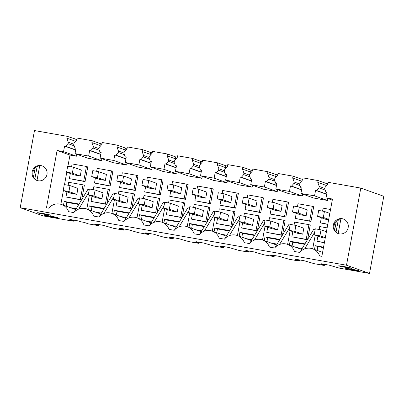 <?xml version="1.0" encoding="UTF-8"?>
<svg xmlns="http://www.w3.org/2000/svg" width="404" height="404" viewBox="0 0 404 404"><rect width="100%" height="100%" fill="white"/><g stroke="black" fill="none" stroke-linecap="round" stroke-linejoin="round"><path stroke-width="0.61" d="M383.8 196.299L369.503 273.437L346.501 265.226L360.797 188.082L383.8 196.299M72.937 219.988L72.856 220.412L70.427 219.544L78.315 220.932L80.749 221.801L84.335 222.432L88.385 223.882L98.425 225.649L94.374 224.205L97.96 224.836L95.531 223.968L103.419 225.361L113.484 228.305L123.523 230.078L119.473 228.629L123.058 229.26L120.629 228.391L128.517 229.785L138.582 232.729L148.621 234.502L144.571 233.052L148.157 233.689L145.728 232.82L153.616 234.209L163.681 237.153L173.725 238.926L169.675 237.481L173.26 238.113L170.826 237.244L178.719 238.633L188.784 241.582L198.824 243.349L194.773 241.905L198.359 242.536L195.93 241.668L203.818 243.062L213.883 246.006L223.922 247.773L219.872 246.329L223.457 246.96L221.028 246.092L228.917 247.485L238.981 250.429L249.021 252.202L244.976 250.753L248.561 251.384L246.127 250.52L254.015 251.909L264.085 254.853L274.124 256.626L270.074 255.177L273.659 255.813L271.23 254.944L279.119 256.333L289.183 259.282L299.223 261.05L295.173 259.605L298.758 260.237L296.329 259.368L304.217 260.757L314.282 263.706L324.321 265.473L320.271 264.029L323.856 264.66L321.427 263.792L329.316 265.186L339.385 268.13L369.503 273.437M76.906 139.501L67.13 136.315L34.497 130.563L20.2 207.701L43.203 215.918L73.321 221.225L73.533 220.089M72.856 220.412L69.271 219.781L73.321 221.225M20.2 207.701L346.501 265.226M52.515 216.973A6.732 0.253 -169.5 0 0 57.671 217.675A6.732 0.253 -169.5 0 0 49.596 215.928A6.732 0.253 -169.5 0 0 44.44 215.226A6.732 0.253 -169.5 0 0 52.515 216.973M346.748 267.584A6.732 0.253 -169.5 0 0 351.904 268.286A6.732 0.253 -169.5 0 0 343.829 266.539A6.732 0.253 -169.5 0 0 338.673 265.837A6.732 0.253 -169.5 0 0 346.748 267.584M353.712 270.069A6.732 0.253 -169.5 0 0 358.873 270.776A6.732 0.253 -169.5 0 0 350.798 269.029A6.732 0.253 -169.5 0 0 345.637 268.322A6.732 0.253 -169.5 0 0 353.712 270.069M42.632 213.443A6.732 0.253 -169.5 0 0 37.471 212.736A6.732 0.253 -169.5 0 0 45.546 214.484A6.732 0.253 -169.5 0 0 50.707 215.191A6.732 0.253 -169.5 0 0 42.632 213.443M92.228 140.738L91.885 142.577L93.359 146.627L93.092 148.056L90.748 150.717L89.673 150.53L88.653 156.04L75.023 153.636L76.048 148.127L74.972 147.94L73.73 144.642L73.993 143.213L76.826 139.92L77.169 138.082L92.228 140.738L100.328 143.632L99.985 145.465L100.278 146.263M102.005 143.925L100.328 143.632M117.327 145.162L116.988 147L118.458 151.051L118.195 152.48L115.847 155.146L114.771 154.954L113.751 160.464L100.126 158.06L101.146 152.55L100.071 152.364L98.828 149.066L99.096 147.637L101.929 144.344L102.268 142.506L117.327 145.162L125.427 148.056L125.088 149.894L125.376 150.692M127.103 148.349L125.427 148.056M142.425 149.586L142.087 151.424L143.556 155.479L143.294 156.904L140.946 159.57L139.87 159.378L138.85 164.888L125.225 162.489L126.245 156.979L125.169 156.787L123.932 153.49L124.195 152.066L127.028 148.768L127.366 146.935L142.425 149.586L150.525 152.48L150.187 154.318L150.475 155.116M152.202 152.778L150.525 152.48M167.529 154.015L167.185 155.848L168.66 159.903L168.392 161.327L166.049 163.994L164.973 163.802L163.948 169.316L150.323 166.913L151.349 161.403L150.273 161.211L149.031 157.913L149.293 156.489L152.126 153.192L152.47 151.359L167.529 154.015L175.629 156.904L175.286 158.742L175.573 159.54M177.306 157.201L175.629 156.904M192.627 158.439L192.289 160.272L193.758 164.327L193.491 165.751L191.148 168.417L190.072 168.231L189.052 173.74L175.427 171.336L176.447 165.827L175.371 165.635L174.129 162.337L174.397 160.913L177.225 157.621L177.568 155.782L192.627 158.439L200.727 161.327L200.384 163.166L200.677 163.963M202.404 161.625L200.727 161.327M217.726 162.863L217.387 164.701L218.857 168.751L218.594 170.18L216.246 172.841L215.17 172.654L214.15 178.164L200.525 175.76L201.546 170.251L200.47 170.064L199.233 166.766L199.495 165.337L202.328 162.044L202.667 160.206L217.726 162.863L225.826 165.756L225.488 167.589L225.775 168.387M227.502 166.049L225.826 165.756M242.829 167.286L242.486 169.124L243.955 173.175L243.693 174.604L241.35 177.27L240.274 177.078L239.249 182.588L225.624 180.189L226.644 174.674L225.568 174.488L224.331 171.19L224.594 169.761L227.427 166.468L227.765 164.63L242.829 167.286L250.924 170.18L250.586 172.018L250.874 172.816M252.606 170.473L250.924 170.18M267.928 171.71L267.584 173.548L269.059 177.603L268.791 179.028L266.448 181.694L265.372 181.502L264.352 187.012L250.722 184.613L251.748 179.103L250.672 178.911L249.43 175.614L249.692 174.19L252.525 170.892L252.869 169.059L267.928 171.71L276.028 174.604L275.685 176.442L275.977 177.24M277.705 174.902L276.028 174.604M293.026 176.139L292.688 177.972L294.157 182.027L293.895 183.451L291.547 186.118L290.471 185.931L289.451 191.44L275.826 189.037L276.846 183.527L275.77 183.335L274.528 180.038L274.796 178.613L277.629 175.321L277.967 173.483L293.026 176.139L301.126 179.028L300.788 180.866L301.076 181.664M302.803 179.326L301.126 179.028M318.125 180.563L317.786 182.401L319.256 186.451L318.993 187.875L316.645 190.542L315.569 190.355L314.549 195.864L300.924 193.46L301.945 187.951L300.869 187.764L299.632 184.466L299.894 183.037L302.727 179.745L303.066 177.906L318.125 180.563L326.225 183.456L325.887 185.29L326.174 186.087M327.907 183.749L326.225 183.456M322.594 252.359L312.6 248.788A11.963 11.64 -70.3 0 1 319.604 255.929L321.857 256.328L332.477 199.026L326.023 197.884L327.048 192.375L325.972 192.188L324.73 188.89L324.993 187.461L327.826 184.168L328.169 182.33L360.797 188.082M66.928 191.86L65.973 196.995L80.315 199.526L83.037 184.83L68.695 182.3L68.15 185.254M63.186 190.521L64.292 184.572L70.028 185.582L77.932 188.405L76.831 194.359L71.094 193.344L63.186 190.521L68.922 191.536L76.831 194.359M98.425 225.649L98.632 224.518M301.581 249.475A11.963 11.64 -70.3 0 0 300.379 248.965L287.502 244.364A11.963 11.64 -70.3 0 1 294.506 251.505L299.728 252.429A11.963 11.64 -70.3 0 1 312.6 248.788M287.502 244.364A11.963 11.64 -70.3 0 0 274.629 248L269.402 247.081A11.963 11.64 -70.3 0 0 262.403 239.941A11.963 11.64 -70.3 0 0 249.531 243.577L244.304 242.658A11.963 11.64 -70.3 0 0 237.299 235.517A11.963 11.64 -70.3 0 0 224.432 239.153L219.205 238.234A11.963 11.64 -70.3 0 0 212.201 231.093A11.963 11.64 -70.3 0 0 199.329 234.729L194.102 233.805A11.963 11.64 -70.3 0 0 187.102 226.664A11.963 11.64 -70.3 0 0 174.23 230.305L169.003 229.381A11.963 11.64 -70.3 0 0 161.999 222.24A11.963 11.64 -70.3 0 0 149.132 225.876L143.905 224.957A11.963 11.64 -70.3 0 0 136.9 217.817A11.963 11.64 -70.3 0 0 124.028 221.453L118.806 220.534A11.963 11.64 -70.3 0 0 111.802 213.393A11.963 11.64 -70.3 0 0 98.93 217.029L93.703 216.11A11.963 11.64 -70.3 0 0 86.703 208.964A11.963 11.64 -70.3 0 0 73.831 212.605L68.604 211.681A11.963 11.64 -70.3 0 0 61.6 204.54A11.963 11.64 -70.3 0 0 48.727 208.181L46.475 207.782L57.095 150.475L63.549 151.616L76.427 156.212L69.973 155.075L67.907 166.241M67.13 136.315L66.786 138.148L68.256 142.203L67.993 143.627L65.65 146.293L64.574 146.107L63.549 151.616M45.389 177.967A7.727 7.519 -70.3 0 0 42.157 165.903A7.727 7.519 -70.3 0 0 33.729 168.392A7.727 7.519 -70.3 0 0 36.961 180.457A7.727 7.519 -70.3 0 0 45.389 177.967M333.578 228.77A7.727 7.519 -70.3 0 0 345.986 231.739A7.727 7.519 -70.3 0 0 343.355 219.003A7.727 7.519 -70.3 0 0 333.578 228.77M97.96 224.836L98.036 224.412M123.523 230.078L123.735 228.942M123.058 229.26L123.139 228.836M148.621 234.502L148.834 233.366M148.157 233.689L148.238 233.26M173.725 238.926L173.932 237.789M173.26 238.113L173.336 237.683M198.824 243.349L199.031 242.213M198.359 242.536L198.44 242.112M223.922 247.773L224.134 246.642M223.457 246.96L223.538 246.536M249.021 252.202L249.233 251.066M248.561 251.384L248.637 250.96M274.124 256.626L274.331 255.49M273.659 255.813L273.735 255.384M299.223 261.05L299.435 259.913M298.758 260.237L298.839 259.812M324.321 265.473L324.533 264.342M323.856 264.66L323.937 264.236M330.538 209.494L323.099 208.186L322.554 211.135M321.332 217.741L320.377 222.877L327.816 224.19M317.589 216.403L323.331 217.418L324.432 211.464L318.695 210.454L317.589 216.403L325.498 219.226L328.634 219.781M296.228 213.317L295.279 218.453L309.621 220.983L312.343 206.287L298 203.757L297.455 206.712M292.491 211.979L293.597 206.03L299.334 207.04L307.237 209.863L306.136 215.817L300.399 214.802L292.491 211.979L298.228 212.994L306.136 215.817M271.129 208.888L270.175 214.029L284.522 216.554L287.244 201.864L272.902 199.334L272.352 202.283M267.392 207.555L268.493 201.606L274.23 202.616L282.138 205.439L281.033 211.388L275.296 210.378L267.392 207.555L273.129 208.565L281.033 211.388M246.031 204.464L245.077 209.605L259.419 212.13L262.146 197.44L247.798 194.91L247.253 197.859M242.294 203.131L243.395 197.177L249.132 198.192L257.035 201.015L255.934 206.964L250.197 205.954L242.294 203.131L248.031 204.141L255.934 206.964M220.927 200.041L219.978 205.176L234.32 207.707L237.042 193.011L222.7 190.486L222.155 193.435M217.19 198.707L218.296 192.753L224.033 193.763L231.936 196.591L230.836 202.54L225.099 201.53L217.19 198.707L222.927 199.717L230.836 202.54M195.829 195.617L194.879 200.753L209.222 203.283L211.943 188.587L197.601 186.057L197.056 189.011M192.092 194.279L193.193 188.33L198.93 189.34L206.838 192.163L205.732 198.117L199.995 197.102L192.092 194.279L197.829 195.294L205.732 198.117M170.73 191.188L169.776 196.329L184.118 198.859L186.845 184.163L172.503 181.633L171.953 184.588M166.993 189.855L168.094 183.906L173.831 184.916L181.739 187.739L180.633 193.688L174.897 192.678L166.993 189.855L172.73 190.865L180.633 193.688M145.632 186.764L144.677 191.905L159.019 194.43L161.741 179.74L147.399 177.21L146.854 180.159M141.89 185.431L142.996 179.482L148.733 180.492L156.636 183.315L155.535 189.264L149.798 188.254L141.89 185.431L147.627 186.441L155.535 189.264M120.528 182.34L119.579 187.476L133.921 190.006L136.643 175.316L122.301 172.786L121.755 175.735M116.791 181.007L117.897 175.053L123.634 176.068L131.537 178.891L130.436 184.84L124.7 183.83L116.791 181.007L122.528 182.017L130.436 184.84M95.43 177.917L94.475 183.052L108.822 185.582L111.544 170.887L97.202 168.362L96.652 171.311M91.693 176.583L92.794 170.629L98.531 171.639L106.439 174.462L105.333 180.416L99.596 179.406L91.693 176.583L97.43 177.593L105.333 180.416M70.331 173.493L69.377 178.629L83.719 181.159L86.441 166.463L72.099 163.933L71.553 166.887M66.594 172.154L67.695 166.206L73.432 167.216L81.335 170.039L80.234 175.993L74.498 174.977L66.594 172.154L72.331 173.17L80.234 175.993M66.786 138.148L74.886 141.041L75.174 141.839M75.225 139.203L74.886 141.041M91.885 142.577L99.985 145.465M116.988 147L125.088 149.894M142.087 151.424L150.187 154.318M167.185 155.848L175.286 158.742M192.289 160.272L200.384 163.166M217.387 164.701L225.488 167.589M242.486 169.124L250.586 172.018M267.584 173.548L275.685 176.442M292.688 177.972L300.788 180.866M317.786 182.401L325.887 185.29M39.698 165.807L36.991 180.416M37.143 166.564L34.865 178.836M42.556 166.059A7.727 7.519 -70.3 0 0 34.537 168.68A7.727 7.519 -70.3 0 0 37.37 180.588M35.148 167.998L33.517 176.811M343.759 219.16A7.727 7.519 -70.3 0 0 334.391 229.063A7.727 7.519 -70.3 0 0 338.567 233.689M336.35 221.099L334.714 229.906M338.34 219.66L336.067 231.936M340.9 218.907L338.193 233.517M81.714 199.627L84.365 185.305L83.037 184.83M81.502 199.975L65.973 196.995M81.517 199.955L80.315 199.526M276.482 245.051A11.963 11.64 -70.3 0 0 275.281 244.541L262.403 239.941M251.384 240.622A11.963 11.64 -70.3 0 0 250.177 240.112L237.299 235.517M226.28 236.199A11.963 11.64 -70.3 0 0 225.078 235.689L212.201 231.093M201.182 231.775A11.963 11.64 -70.3 0 0 199.98 231.265L187.102 226.664M176.083 227.351A11.963 11.64 -70.3 0 0 174.882 226.841L161.999 222.24M150.98 222.922A11.963 11.64 -70.3 0 0 149.778 222.417L136.9 217.817M125.881 218.498A11.963 11.64 -70.3 0 0 124.679 217.988L111.802 213.393M100.783 214.075A11.963 11.64 -70.3 0 0 99.581 213.564L86.703 208.964M75.684 209.651A11.963 11.64 -70.3 0 0 74.477 209.141L61.6 204.54M66.796 172.23L64.499 184.608M63.393 190.597L60.852 204.303M69.973 155.075L57.095 150.475M64.574 146.107L75.684 150.076M76.79 154.267L76.427 156.212M65.65 146.293L75.72 149.889M67.993 143.627L74.179 145.839M68.256 142.203L73.816 144.188M325.972 192.188L327.013 192.556M326.023 197.884L332.275 200.116M327.134 227.861L319.695 226.553L319.15 229.502M317.928 236.108L316.973 241.244L324.412 242.557M314.186 234.769L319.923 235.784L321.029 229.831L315.292 228.821L314.186 234.769L322.094 237.592L325.23 238.148M327.77 224.422L320.377 222.877M292.824 231.684L291.875 236.82L306.217 239.35L308.939 224.654L294.597 222.124L294.051 225.078M289.087 230.346L290.193 224.397L295.93 225.407L303.833 228.23L302.732 234.184L296.996 233.169L289.087 230.346L294.824 231.361L302.732 234.184M295.279 218.453L310.949 221.458L313.671 206.762L312.343 206.287M310.949 221.458L309.621 220.983M267.726 227.255L266.771 232.396L281.118 234.921L283.84 220.231L269.498 217.7L268.948 220.65M263.989 225.922L265.09 219.973L270.826 220.983L278.735 223.806L277.629 229.755L271.892 228.745L263.989 225.922L269.726 226.932L277.629 229.755M270.175 214.029L285.85 217.029L288.572 202.338L287.244 201.864M285.85 217.029L284.522 216.554M242.627 222.831L241.673 227.972L256.015 230.497L258.737 215.807L244.395 213.277L243.849 216.226M238.89 221.498L239.991 215.544L245.728 216.559L253.631 219.382L252.53 225.331L246.793 224.321L238.89 221.498L244.627 222.508L252.53 225.331M245.077 209.605L260.747 212.605L263.474 197.915L262.146 197.44M260.747 212.605L259.419 212.13M217.524 218.407L216.574 223.543L230.916 226.073L233.638 211.378L219.296 208.853L218.751 211.802M213.787 217.074L214.893 211.12L220.629 212.13L228.533 214.958L227.432 220.907L221.695 219.897L213.787 217.074L219.523 218.084L227.432 220.907M219.978 205.176L235.648 208.181L238.37 193.486L237.042 193.011M235.648 208.181L234.32 207.707M192.425 213.984L191.471 219.119L205.818 221.65L208.54 206.954L194.198 204.424L193.647 207.378M188.688 212.645L189.789 206.697L195.526 207.707L203.434 210.529L202.328 216.483L196.591 215.468L188.688 212.645L194.425 213.66L202.328 216.483M194.879 200.753L210.55 203.757L213.272 189.062L211.943 188.587M210.55 203.757L209.222 203.283M167.327 209.555L166.372 214.696L180.714 217.226L183.441 202.53L169.094 200L168.549 202.954M163.59 208.222L164.691 202.273L170.427 203.283L178.331 206.106L177.23 212.055L171.493 211.045L163.59 208.222L169.327 209.232L177.23 212.055M169.776 196.329L185.446 199.334L188.173 184.638L186.845 184.163M185.446 199.334L184.118 198.859M142.223 205.131L141.274 210.272L155.616 212.797L158.338 198.106L143.996 195.576L143.45 198.526M138.486 203.798L139.592 197.849L145.329 198.859L153.232 201.682L152.131 207.631L146.394 206.621L138.486 203.798L144.223 204.808L152.131 207.631M144.677 191.905L160.348 194.905L163.07 180.214L161.741 179.74M160.348 194.905L159.019 194.43M117.125 200.707L116.175 205.843L130.517 208.373L133.239 193.683L118.897 191.153L118.352 194.102M113.388 199.374L114.489 193.42L120.225 194.435L128.134 197.258L127.028 203.207L121.291 202.197L113.388 199.374L119.124 200.384L127.028 203.207M119.579 187.476L135.249 190.481L137.971 175.785L136.643 175.316M135.249 190.481L133.921 190.006M92.026 196.283L91.072 201.419L105.414 203.949L108.141 189.254L93.799 186.729L93.248 189.678M88.289 194.95L89.39 188.996L95.127 190.006L103.035 192.829L101.929 198.783L96.192 197.773L88.289 194.95L94.026 195.96L101.929 198.783M94.475 183.052L110.151 186.057L112.873 171.362L111.544 170.887M110.151 186.057L108.822 185.582M69.377 178.629L85.047 181.633L87.774 166.938L86.441 166.463M85.047 181.633L83.719 181.159M74.972 147.94L76.013 148.308M75.023 153.636L87.905 158.237L101.53 160.641L88.653 156.04M89.673 150.53L100.788 154.5M101.889 158.691L101.53 160.641M90.748 150.717L100.818 154.318M93.092 148.056L99.283 150.263M93.359 146.627L98.914 148.611M100.071 152.364L101.111 152.737M100.126 158.06L113.004 162.661L119.816 163.862L126.629 165.064L113.751 160.464M114.771 154.954L125.886 158.923M126.987 163.115L126.629 165.064M115.847 155.146L125.922 158.742M118.195 152.48L124.382 154.687M118.458 151.051L124.013 153.035M125.169 156.787L126.215 157.161M125.225 162.489L138.102 167.084L151.727 169.488L138.85 164.888M139.87 159.378L150.985 163.347M152.091 167.544L151.727 169.488M140.946 159.57L151.02 163.166M143.294 156.904L149.48 159.115M143.556 155.479L149.116 157.459M150.273 161.211L151.313 161.585M150.323 166.913L163.201 171.513L176.831 173.912L163.948 169.316M164.973 163.802L176.083 167.771M177.189 171.968L176.831 173.912M166.049 163.994L176.119 167.589M168.392 161.327L174.578 163.539M168.66 159.903L174.215 161.888M175.371 165.635L176.412 166.009M175.427 171.336L188.304 175.937L201.929 178.336L189.052 173.74M190.072 168.231L201.187 172.2M202.288 176.391L201.929 178.336M191.148 168.417L201.217 172.013M193.491 165.751L199.682 167.963M193.758 164.327L199.313 166.312M200.47 170.064L201.51 170.432M200.525 175.76L213.403 180.361L227.028 182.765L214.15 178.164M215.17 172.654L226.285 176.624M227.391 180.815L227.028 182.765M216.246 172.841L226.321 176.442M218.594 170.18L224.781 172.387M218.857 168.751L224.412 170.735M225.568 174.488L226.614 174.861M225.624 180.189L238.501 184.785L252.131 187.188L239.249 182.588M240.274 177.078L251.384 181.048M252.49 185.244L252.131 187.188M241.35 177.27L251.419 180.866M243.693 174.604L249.879 176.811M243.955 173.175L249.515 175.159M250.672 178.911L251.712 179.285M250.722 184.613L263.605 189.208L277.23 191.612L264.352 187.012M265.372 181.502L276.488 185.471M277.588 189.668L277.23 191.612M266.448 181.694L276.518 185.29M268.791 179.028L274.983 181.239M269.059 177.603L274.614 179.588M275.77 183.335L276.811 183.709M275.826 189.037L288.703 193.637L302.328 196.036L289.451 191.44M290.471 185.931L301.586 189.895M302.692 194.092L302.328 196.036M291.547 186.118L301.621 189.713M293.895 183.451L300.081 185.663M294.157 182.027L299.712 184.012M300.869 187.764L301.914 188.133M300.924 193.46L313.802 198.061L327.427 200.465L314.549 195.864M315.569 190.355L326.685 194.324M327.79 198.516L327.427 200.465M316.645 190.542L326.72 194.142M318.993 187.875L325.18 190.087M319.256 186.451L324.816 188.436M74.078 212.312L87.9 189.34L89.284 189.587M89.34 195.324L86.804 209.004M99.182 216.736L112.999 193.768L114.383 194.011M114.438 199.748L111.903 213.428M124.281 221.16L138.102 198.192L139.481 198.435M139.537 204.172L137.001 217.852M149.379 225.589L163.201 202.616L164.579 202.858M164.64 208.595L162.105 222.276M174.483 230.012L188.299 207.04L189.683 207.287M189.739 213.024L187.203 226.705M199.581 234.436L213.398 211.464L214.782 211.711M214.837 217.448L212.302 231.128M224.68 238.86L238.501 215.893L239.88 216.135M239.941 221.872L237.406 235.552M249.783 243.284L263.6 220.316L264.984 220.559M265.039 226.296L262.504 239.976M274.882 247.713L288.698 224.74L290.082 224.983M290.138 230.724L287.603 244.4M299.98 252.136L313.802 229.164L315.181 229.411M315.241 235.148L312.701 248.829M302.157 248.516L296.172 247.46M289.385 245.041L290.087 241.249L304.954 243.87M201.758 230.815L195.773 229.76M188.986 227.341L189.688 223.548L204.555 226.169M191.471 219.119L207.005 222.099M207.212 221.751L209.868 207.429L208.54 206.954M138.789 218.488L139.491 214.701L154.353 217.322M151.556 221.968L145.571 220.912M106.813 204.05L109.469 189.728L108.141 189.254M91.072 201.419L106.605 204.399M241.673 227.972L257.202 230.947M257.414 230.598L260.07 216.281L258.737 215.807M251.96 239.668L245.97 238.613M239.188 236.189L239.89 232.401L254.752 235.022M282.512 235.022L285.168 220.705L283.84 220.231M266.771 232.396L282.305 235.37M307.616 239.451L310.267 225.129L308.939 224.654M291.875 236.82L307.404 239.799M277.058 244.092L271.074 243.036M264.287 240.612L264.989 236.825L279.851 239.446M182.113 217.322L184.769 203.005L183.441 202.53M166.372 214.696L181.906 217.675M126.457 217.544L120.473 216.488M113.686 214.064L114.388 210.277L129.255 212.898M131.916 208.474L134.567 194.152L133.239 193.683M116.175 205.843L131.704 208.823M101.359 213.12L95.369 212.065M88.587 209.641L89.289 205.853L104.151 208.469M157.015 212.898L159.666 198.581L158.338 198.106M141.274 210.272L156.803 213.246M163.888 222.917L164.59 219.125L179.452 221.746M176.659 226.392L170.67 225.336M232.315 226.174L234.966 211.853L233.638 211.378M216.574 223.543L232.103 226.523M214.09 231.765L214.792 227.977L229.654 230.598M226.856 235.244L220.872 234.189M316.973 241.244L324.367 242.789M314.489 249.465L315.191 245.677L323.559 247.152M322.639 252.126L321.271 251.889M63.489 205.217L64.191 201.424L79.053 204.045M76.26 208.691L70.271 207.636M314.645 232.29L304.661 248.889M289.547 227.866L279.563 244.465M264.448 223.442L254.459 240.042M239.35 219.018L229.361 235.618M214.246 214.595L204.262 231.189M189.148 210.166L179.164 226.765M164.049 205.742L154.06 222.341M138.946 201.318L128.962 217.918M113.847 196.894L103.863 213.489M88.749 192.471L78.76 209.065M307.414 239.779L306.217 239.35M282.315 235.35L281.118 234.921M257.217 230.926L256.015 230.497M232.118 226.503L230.916 226.073M207.015 222.079L205.818 221.65M181.916 217.65L180.714 217.226M156.818 213.226L155.616 212.797M131.714 208.802L130.517 208.373M106.616 204.379L105.414 203.949M290.087 241.249L292.764 242.203L304.692 244.309M292.062 245.996L292.764 242.203M189.688 223.548L192.365 224.503L204.293 226.609M191.663 228.295L192.365 224.503M139.491 214.701L142.163 215.655L154.091 217.756M141.461 219.443L142.163 215.655M239.89 232.401L242.562 233.355L254.49 235.456M241.86 237.143L242.562 233.355M264.989 236.825L267.66 237.779L279.588 239.885M266.958 241.567L267.66 237.779M114.388 210.277L117.064 211.231L128.992 213.332M116.362 215.019L117.064 211.231M89.289 205.853L91.96 206.808L103.889 208.908M91.259 210.595L91.96 206.808M164.59 219.125L167.261 220.079L179.189 222.185M166.559 223.872L167.261 220.079M214.792 227.977L217.463 228.932L229.391 231.032M216.761 232.719L217.463 228.932M315.191 245.677L317.862 246.632L323.473 247.617M317.16 250.419L317.862 246.632M64.191 201.424L66.862 202.379L78.79 204.485M66.16 206.171L66.862 202.379M73.432 167.216L72.331 173.17M70.028 185.582L68.922 191.536M98.531 171.639L97.43 177.593M95.127 190.006L94.026 195.96M123.634 176.068L122.528 182.017M120.225 194.435L119.124 200.384M148.733 180.492L147.627 186.441M145.329 198.859L144.223 204.808M173.831 184.916L172.73 190.865M170.427 203.283L169.327 209.232M198.93 189.34L197.829 195.294M195.526 207.707L194.425 213.66M224.033 193.763L222.927 199.717M220.629 212.13L219.523 218.084M249.132 198.192L248.031 204.141M245.728 216.559L244.627 222.508M274.23 202.616L273.129 208.565M270.826 220.983L269.726 226.932M299.334 207.04L298.228 212.994M295.93 225.407L294.824 231.361M323.331 217.418L328.715 219.342M324.432 211.464L329.816 213.388M319.923 235.784L325.311 237.709M321.029 229.831L326.412 231.755"/></g></svg>
